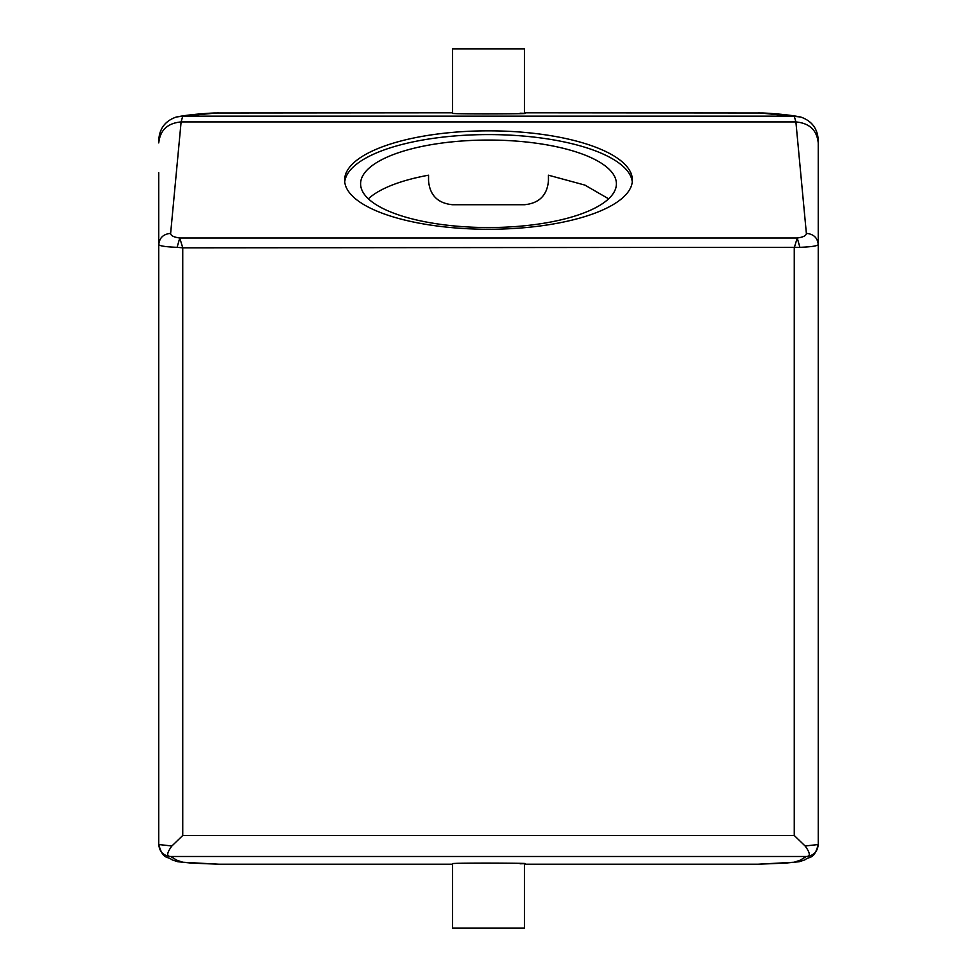 <?xml version="1.0" encoding="UTF-8"?>
<svg xmlns="http://www.w3.org/2000/svg" width="977" height="977" viewBox="0 0 977 977"><rect width="100%" height="100%" fill="white"/><g stroke="black" fill="none" stroke-linecap="round" stroke-linejoin="round"><path stroke-width="1.47" d="M608.622 198.82L584.93 185.105L548.451 175.201L548.451 180.745C547.193 195.29 539.194 203.277 524.466 204.73L452.534 204.73C437.806 203.277 429.807 195.29 428.549 180.745L428.549 175.201A127.902 43.745 0 0 0 368.378 198.82M616.402 183.798A127.902 43.745 0 0 0 488.5 140.053A127.902 43.745 0 0 0 360.598 183.798A127.902 43.745 0 0 0 488.5 227.543A127.902 43.745 0 0 0 616.402 183.798M799.907 247.328L797.232 237.997L794.252 247.828L794.252 835.494L805.109 845.984C810.287 853.068 810.641 856.573 806.172 856.487L806.269 856.511C813.536 855.803 817.529 851.81 818.237 844.531L818.237 244.531C817.541 245.948 811.435 246.876 799.907 247.328L182.748 247.828L182.748 835.494L171.891 845.984C166.713 853.068 166.359 856.573 170.828 856.487L170.731 856.511C163.464 855.803 159.471 851.81 158.762 844.531L158.762 844.629C163.159 860.285 167.14 855.73 172.123 859.882L177.802 861.726L191.162 863.082L218.714 864.205L452.534 864.205M171.891 845.984L158.762 844.531L158.762 244.531C159.471 237.753 163.428 234.04 170.633 233.381L181.111 121.93L182.748 116.153L176.397 116.996C186.082 115.115 198.624 113.784 214.012 112.978L452.534 112.795M524.466 112.795L762.988 112.978C778.376 113.784 790.918 115.115 800.603 116.996L758.286 112.795M818.237 844.629C813.841 860.285 809.86 855.73 804.877 859.882L799.198 861.726L785.838 863.082L758.286 864.205L524.466 864.205M632.278 181.917A143.888 49.216 0 0 0 488.5 134.582A143.888 49.216 0 0 0 344.722 181.917M158.762 844.531L158.762 804.486M170.731 856.511L176.837 860.212L182.894 862.251L218.714 864.205M177.093 247.328L179.768 237.997L182.748 247.828L177.093 247.328C165.565 246.876 159.459 245.948 158.762 244.531L158.762 172.624M176.458 116.984C165.369 120.733 159.471 128.402 158.762 140.004L158.762 140.126M170.633 233.381C170.719 235.652 173.759 237.191 179.768 237.997L797.232 237.997C803.241 237.191 806.281 235.652 806.367 233.381C813.572 234.04 817.529 237.753 818.237 244.531L818.237 142.923C816.919 130.173 809.469 123.163 795.889 121.93L794.252 116.153L182.748 116.153L218.714 112.795M524.466 113.442L524.466 48.85L452.534 48.85L452.534 113.442L456.931 113.674C477.228 114.224 544.274 113.747 520.069 113.222M800.542 116.984C811.631 120.733 817.529 128.402 818.237 140.004L818.237 172.624M805.109 845.984L818.237 844.531L818.237 804.486M806.269 856.511L800.163 860.212L794.106 862.251L758.286 864.205M524.466 863.558L524.466 928.15L452.534 928.15L452.534 863.558L456.931 863.326C477.228 862.776 544.274 863.253 520.069 863.778M344.612 180.037A143.888 49.216 0 0 0 488.5 229.253A143.888 49.216 0 0 0 632.388 180.037A143.888 49.216 0 0 0 488.5 130.833A143.888 49.216 0 0 0 344.612 180.037M158.762 142.923C160.081 130.173 167.531 123.163 181.111 121.93L795.889 121.93L806.367 233.381M170.828 856.487L806.172 856.487M182.748 835.494L794.252 835.494"/></g></svg>

